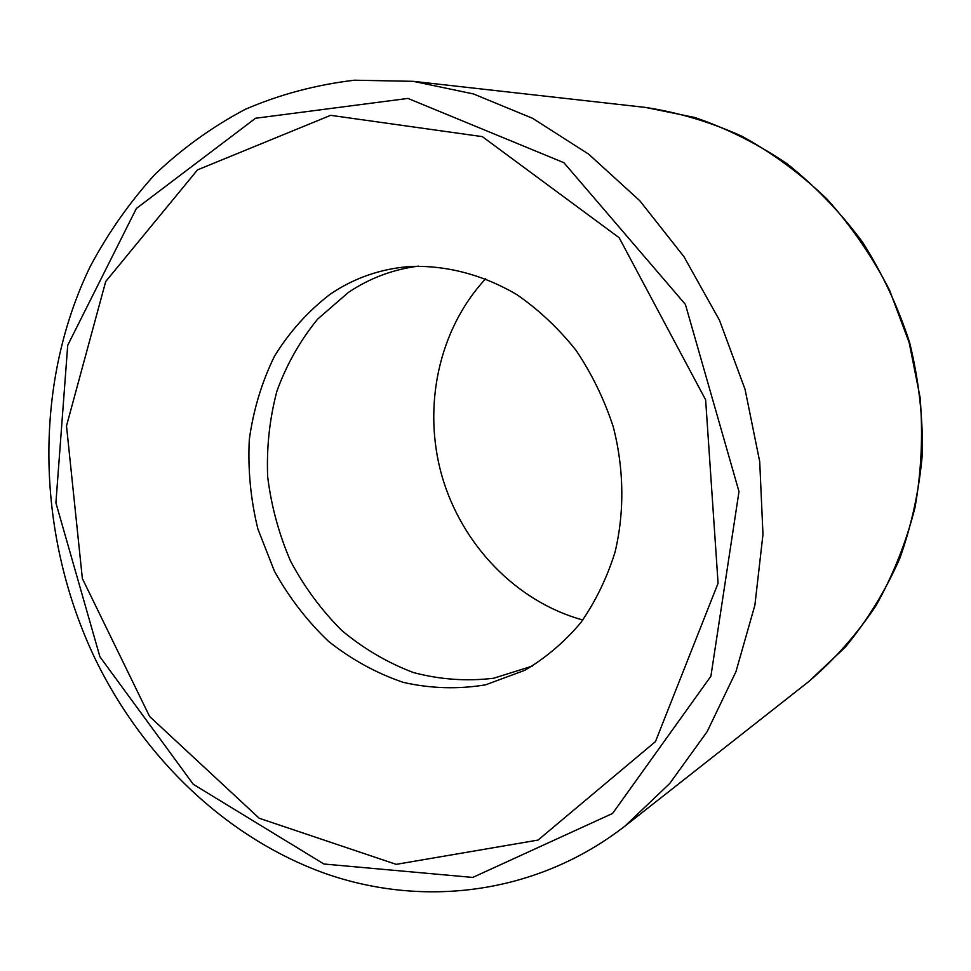 <?xml version="1.0" encoding="UTF-8"?>
<svg xmlns="http://www.w3.org/2000/svg" width="971" height="971" viewBox="0 0 971 971"><rect width="100%" height="100%" fill="white"/><g stroke="black" fill="none" stroke-linecap="round" stroke-linejoin="round"><path stroke-width="1.46" d="M582.806 619.984C516.123 601.741 461.589 544.573 441.841 475.656C422.336 406.667 438.601 329.351 485.682 278.726M197.514 169.876L330.638 115.331L482.308 136.632L619.17 237.737L705.638 399.858L718.079 583.243L655.461 741.601L538.031 840.085L396.204 864.36L259.233 818.262L149.607 716.489L82.365 578.558L66.501 425.917L105.705 281.517L197.514 169.876M532.29 666.106L493.632 678.244C466.735 681.472 440.021 679.579 413.512 672.575C387.672 662.817 363.785 648.822 341.865 630.567C321.51 610.274 304.409 587.139 290.584 561.177C278.895 534.099 271.261 505.915 267.656 476.664C266.491 447.315 269.586 418.78 276.941 391.058C286.688 364.331 300.294 340.323 317.748 318.998L348.383 292.441C369.526 278.216 392.879 269.44 418.452 266.127M330.419 294.055C354.245 277.949 380.729 268.773 409.871 266.503C446.029 265.083 482.988 274.623 517.009 294.735C538.978 309.955 558.689 328.526 576.131 350.458C591.909 373.981 604.29 399.445 613.271 426.864C624.062 468.75 624.608 512.081 615.019 552.232C606.875 578.206 595.417 601.753 580.646 622.86C564.248 642.195 545.629 658.01 524.789 670.306L485.658 684.81C458.203 689.386 430.76 688.585 403.329 682.382C376.505 673.267 351.623 659.625 328.647 641.455C307.237 621.088 289.176 597.663 274.429 571.203L257.885 529.001C250.639 499.397 247.787 469.563 249.304 439.511C253.395 409.896 261.806 382.089 274.538 356.09C289.613 331.694 308.232 311.011 330.419 294.055M645.424 107.417C678.353 112.418 710.578 122.055 742.099 136.328C772.77 153.2 801.172 174.21 827.292 199.383C851.701 226.668 872.456 256.927 889.557 290.183L909.184 342.642L920.12 397.576C923.093 434.85 921.382 471.518 915.01 507.554C906.052 542.716 892.968 575.536 875.769 606.025C856.495 634.755 834.174 659.916 808.819 681.508L845.413 647.014C867.188 620.542 885.285 591.072 899.729 558.616C911.781 524.813 919.355 489.542 922.45 452.789C922.851 415.685 918.566 378.933 909.621 342.532C898.054 306.86 882.348 273.361 862.466 242.022C840.485 212.406 815.47 186.408 787.42 164.026C758.06 144.036 727.145 128.512 694.702 117.467L645.424 107.417L413.258 81.333L354.488 80.205C316.121 84.744 279.648 94.478 245.093 109.395C212.018 126.983 181.953 148.648 154.899 174.416C129.798 202.126 108.315 232.664 90.461 266.03C32.261 385.645 36.206 536.21 95.704 659.989C143.842 758.302 226.304 837.9 324.969 873.402C423.453 908.043 536.829 894.631 625.178 825.933L669.711 783.512L707.143 731.661L735.957 671.665L754.88 605.212L762.975 534.402L759.71 461.601L745.06 389.359L719.475 320.224L683.912 256.623L639.743 200.681L588.669 154.158L532.569 118.316L473.447 93.944L413.258 81.333M99.928 656.797L55.905 502.869L67.715 345.275L136.389 208.462L255.531 118.256L407.954 98.423L563.908 162.703L685.392 304.396L738.992 491.581L710.906 676.204L612.592 813.443L472.743 877.432L323.913 864.008L193.278 784.289L99.928 656.797M625.178 825.933L808.819 681.508"/></g></svg>
